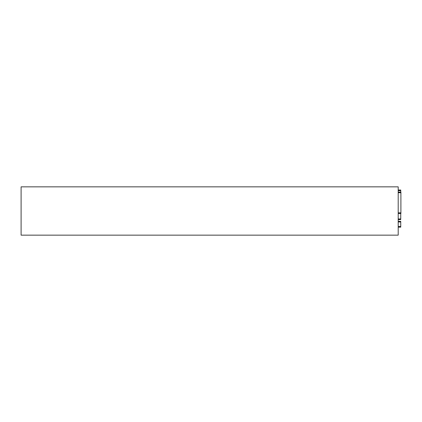 <?xml version="1.0" encoding="UTF-8"?>
<svg xmlns="http://www.w3.org/2000/svg" width="422" height="422" viewBox="0 0 422 422"><rect width="100%" height="100%" fill="white"/><g stroke="black" fill="none" stroke-linecap="round" stroke-linejoin="round"><path stroke-width="0.63" d="M400.742 192.089L400.742 190.021L398.199 190.021M398.199 219.582L400.742 219.582L400.742 213.479M398.199 186.846L398.199 235.154L21.1 235.154L21.1 186.846L398.199 186.846M398.199 213.479L400.9 213.479L400.9 192.089L398.199 192.089M400.742 221.328L400.742 221.967L400.742 221.328L398.199 221.328L400.742 221.328M398.199 227.147L400.742 227.147L400.742 221.967L398.199 221.967M400.742 190.66L398.199 190.66M400.742 218.944L398.199 218.944M400.9 212.841L398.199 212.841M400.9 192.722L398.199 192.722M400.742 226.508L398.199 226.508"/></g></svg>
